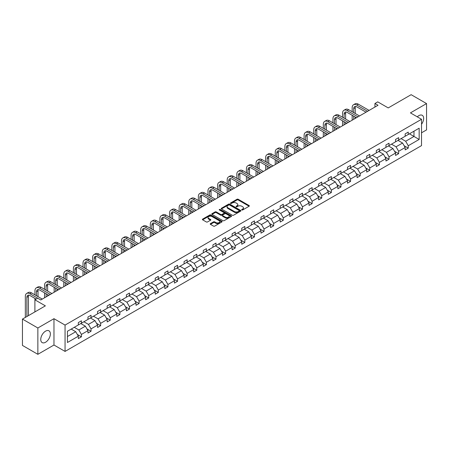 <?xml version="1.0" encoding="UTF-8"?>
<svg xmlns="http://www.w3.org/2000/svg" width="449" height="449" viewBox="0 0 449 449"><rect width="100%" height="100%" fill="white"/><g stroke="black" fill="none" stroke-linecap="round" stroke-linejoin="round"><path stroke-width="0.67" d="M241.831 209.958A0.601 0.348 0 0 0 242.679 209.958L249.105 206.248A0.853 0.494 0 0 0 249.358 205.9A0.853 0.494 0 0 0 249.105 205.552L238.217 199.266A0.853 0.494 0 0 0 237.01 199.266L230.584 202.976A0.601 0.348 0 0 0 231.431 203.464L232.262 202.982A2.739 1.583 0 0 1 236.129 202.982L237.038 203.509A2.739 1.583 0 0 1 237.841 204.626A2.739 1.583 0 0 1 237.038 205.743L236.208 206.226A0.601 0.348 0 0 0 237.055 206.714L237.886 206.231A2.739 1.583 0 0 1 241.758 206.231L242.662 206.753A2.739 1.583 0 0 1 243.465 207.876A2.739 1.583 0 0 1 242.662 208.993L241.831 209.47A0.601 0.348 0 0 0 241.831 209.958L241.831 209.47M45.557 342.256A6.797 3.923 120 0 0 49.996 336.267A6.797 3.923 120 0 0 48.958 330.818A6.797 3.923 120 0 0 45.557 331.154A6.797 3.923 120 0 0 41.117 337.143A6.797 3.923 120 0 0 42.161 342.593A6.797 3.923 120 0 0 45.557 342.256M421.527 124.25A6.797 3.923 120 0 0 422.245 115.303A6.797 3.923 120 0 0 418.85 115.64A6.797 3.923 120 0 0 417.289 116.835M421.527 132.803L426.55 129.907L426.55 103.579L411.144 94.683L388.222 107.917L377.749 101.872L374.943 103.489L374.943 107.047M37.856 354.317L53.97 345.012L53.97 318.689L37.856 327.989L37.856 354.317L22.45 345.421L22.45 319.093L45.371 305.859L34.899 299.814L34.899 311.909M37.856 327.989L22.45 319.093M210.458 223.641A0.853 0.494 0 0 0 210.205 223.989A0.853 0.494 0 0 0 210.458 224.337L213.511 226.1A0.853 0.494 0 0 0 214.723 226.1L221.857 221.98A0.853 0.494 0 0 0 222.109 221.632A0.853 0.494 0 0 0 221.857 221.284L210.968 214.998A0.853 0.494 0 0 0 209.762 214.998L202.622 219.118A0.853 0.494 0 0 0 202.376 219.466A0.853 0.494 0 0 0 202.622 219.814L206.316 221.946A0.853 0.494 0 0 0 207.522 221.946L210.575 220.184A0.853 0.494 0 0 0 210.828 219.836A0.853 0.494 0 0 0 210.575 219.482L208.746 218.427A2.29 1.319 0 0 1 208.078 217.496A2.29 1.319 0 0 1 209.492 216.272A2.29 1.319 0 0 1 211.984 216.558L219.151 220.7A2.29 1.319 0 0 1 219.819 221.632A2.29 1.319 0 0 1 218.41 222.85A2.29 1.319 0 0 1 215.913 222.564L214.723 221.873A0.853 0.494 0 0 0 213.511 221.873L210.458 223.641L210.458 224.337L213.511 222.586L213.511 221.873M34.899 299.814L37.699 298.192L40.78 299.971L378.024 105.268L374.943 103.489M53.97 318.689L65.06 325.087L421.527 119.282L421.527 145.611L65.06 351.415L65.06 325.087M426.55 103.579L410.437 112.879L421.527 119.282M232.324 215.239A0.853 0.494 0 0 0 233.531 215.239L240.67 211.12A0.853 0.494 0 0 0 240.917 210.772A0.853 0.494 0 0 0 240.67 210.424L229.781 204.138A0.853 0.494 0 0 0 228.569 204.138L221.436 208.257A0.853 0.494 0 0 0 221.183 208.605A0.853 0.494 0 0 0 221.436 208.953L232.324 215.239M219.589 210.087A0.601 0.348 0 0 1 220.195 210.171L231.252 216.558L224.124 220.672A0.853 0.494 0 0 1 222.917 220.672L212.029 214.386L215.082 212.635L215.082 211.922L212.029 213.685A0.853 0.494 0 0 0 211.776 214.038A0.853 0.494 0 0 0 212.029 214.386L212.029 213.685M215.082 212.635A0.853 0.494 0 0 1 216.295 212.635L216.295 211.922A0.853 0.494 0 0 0 215.082 211.922M216.295 211.922L220.706 214.47A0.853 0.494 0 0 0 221.918 214.47L223.944 213.303A0.853 0.494 0 0 0 224.197 212.955A0.853 0.494 0 0 0 223.944 212.607L219.348 209.952A0.601 0.348 0 0 1 220.195 209.464L231.263 215.851A0.853 0.494 0 0 1 231.516 216.199A0.853 0.494 0 0 1 231.263 216.553L231.263 215.851M67.434 331.261L78.339 324.964L78.339 322.584L81.421 320.805L81.421 323.185L87.953 319.413L87.953 317.033L91.035 315.254L91.035 317.639L97.562 313.868L97.562 311.483L100.643 309.703L100.643 312.089L107.176 308.317L107.176 305.932L110.258 304.153L110.258 306.538L116.791 302.766L116.791 300.381L119.872 298.602L119.872 300.987L126.405 297.216L126.405 294.83L129.48 293.057L129.48 295.436L136.013 291.665L136.013 289.285L139.095 287.506L139.095 289.886L145.628 286.12L145.628 283.734L148.709 281.955L148.709 284.34L155.242 280.569L155.242 278.184L158.323 276.404L158.323 278.79L164.85 275.018L164.85 272.633L167.932 270.854L167.932 273.239L174.465 269.467L174.465 267.082L177.546 265.303L177.546 267.688L184.079 263.917L184.079 261.537L187.16 259.758L187.16 262.137L193.693 258.366L193.693 255.986L196.769 254.207L196.769 256.587L203.302 252.821L203.302 250.435L206.383 248.656L206.383 251.042L212.916 247.27L212.916 244.885L215.997 243.105L215.997 245.491L222.53 241.719L222.53 239.334L225.611 237.555L225.611 239.94L232.139 236.168L232.139 233.783L235.22 232.004L235.22 234.389L241.753 230.618L241.753 228.238L244.834 226.459L244.834 228.838L251.367 225.067L251.367 222.687L254.448 220.908L254.448 223.288L260.981 219.522L260.981 217.136L264.057 215.357L264.057 217.743L270.59 213.971L270.59 211.586L273.671 209.806L273.671 212.192L280.204 208.42L280.204 206.035L283.285 204.256L283.285 206.641L289.818 202.869L289.818 200.484L292.9 198.705L292.9 201.09L299.427 197.319L299.427 194.939L302.508 193.16L302.508 195.54L309.041 191.768L309.041 189.388L312.122 187.609L312.122 189.994L318.655 186.223L318.655 183.837L321.737 182.058L321.737 184.444L328.27 180.672L328.27 178.287L331.351 176.508L331.351 178.893L337.878 175.121L337.878 172.736L340.959 170.957L340.959 173.342L347.492 169.57L347.492 167.185L350.574 165.406L350.574 167.791L357.107 164.02L357.107 161.64L360.188 159.861L360.188 162.241L366.715 158.469L366.715 156.089L369.796 154.31L369.796 156.695L376.329 152.924L376.329 150.538L379.411 148.759L379.411 151.145L385.944 147.373L385.944 144.988L389.025 143.209L389.025 145.594L395.558 141.822L395.558 139.437L398.639 137.658L398.639 140.043L405.166 136.272L405.166 133.886L408.248 132.113L408.248 134.492L419.158 128.195L419.158 139.437L408.248 145.734L408.248 148.119L405.166 149.899L405.166 147.513L398.639 151.285L398.639 153.67L395.558 155.449L395.558 153.064L389.025 156.836L389.025 159.221L385.944 161L385.944 158.615L379.411 162.386L379.411 164.766L376.329 166.545L376.329 164.166L369.796 167.937L369.796 170.317L366.715 172.096L366.715 169.716L360.188 173.482L360.188 175.868L357.107 177.647L357.107 175.262L350.574 179.033L350.574 181.418L347.492 183.198L347.492 180.812L340.959 184.584L340.959 186.969L337.878 188.748L337.878 186.363L331.351 190.135L331.351 192.52L328.27 194.299L328.27 191.914L321.737 195.685L321.737 198.065L318.655 199.844L318.655 197.465L312.122 201.236L312.122 203.616L309.041 205.395L309.041 203.01L302.508 206.781L302.508 209.167L299.427 210.946L299.427 208.561L292.9 212.332L292.9 214.717L289.818 216.497L289.818 214.111L283.285 217.883L283.285 220.268L280.204 222.047L280.204 219.662L273.671 223.434L273.671 225.819L270.59 227.592L270.59 225.213L264.057 228.984L264.057 231.364L260.981 233.143L260.981 230.764L254.448 234.535L254.448 236.915L251.367 238.694L251.367 236.309L244.834 240.08L244.834 242.466L241.753 244.245L241.753 241.859L235.22 245.631L235.22 248.016L232.139 249.796L232.139 247.41L225.611 251.182L225.611 253.567L222.53 255.346L222.53 252.961L215.997 256.733L215.997 259.118L212.916 260.891L212.916 258.512L206.383 262.283L206.383 264.663L203.302 266.442L203.302 264.063L196.769 267.829L196.769 270.214L193.693 271.993L193.693 269.608L187.16 273.379L187.16 275.765L184.079 277.544L184.079 275.158L177.546 278.93L177.546 281.315L174.465 283.094L174.465 280.709L167.932 284.481L167.932 286.866L164.85 288.645L164.85 286.26L158.323 290.032L158.323 292.411L155.242 294.19L155.242 291.811L148.709 295.582L148.709 297.962L145.628 299.741L145.628 297.361L139.095 301.127L139.095 303.513L136.013 305.292L136.013 302.907L129.48 306.678L129.48 309.064L126.405 310.843L126.405 308.457L119.872 312.229L119.872 314.614L116.791 316.393L116.791 314.008L110.258 317.78L110.258 320.165L107.176 321.944L107.176 319.559L100.643 323.331L100.643 325.71L97.562 327.489L97.562 325.11L91.035 328.881L91.035 331.261L87.953 333.04L87.953 330.66L81.421 334.426L81.421 336.812L78.339 338.591L78.339 336.206L67.434 342.503L67.434 331.261M80.803 323.544L85.366 326.176L78.833 329.948L74.27 327.315M78.833 329.948L81.421 334.426M85.366 326.176L87.953 330.66M78.339 324.397L78.833 324.683L81.421 323.185M90.417 317.993L94.975 320.625L88.442 324.397L83.884 321.765M88.442 324.397L91.035 328.881M94.975 320.625L97.562 325.11M87.953 318.846L88.442 319.132L91.035 317.639M100.026 312.442L104.589 315.075L98.056 318.846L93.499 316.214M98.056 318.846L100.643 323.331M104.589 315.075L107.176 319.559M97.562 313.295L98.056 313.582L100.643 312.089M109.64 306.892L114.203 309.524L107.67 313.295L103.107 310.663M107.67 313.295L110.258 317.78M114.203 309.524L116.791 314.008M107.176 307.745L107.67 308.031L110.258 306.538M119.254 301.341L123.812 303.979L117.284 307.745L112.721 305.112M117.284 307.745L119.872 312.229M123.812 303.979L126.405 308.457M116.791 302.199L117.284 302.48L119.872 300.987M128.869 295.796L133.426 298.428L126.893 302.199L122.336 299.567M126.893 302.199L129.48 306.678M133.426 298.428L136.013 302.907M126.405 296.649L126.893 296.929L129.48 295.436M138.477 290.245L143.04 292.877L136.507 296.649L131.95 294.016M136.507 296.649L139.095 301.127M143.04 292.877L145.628 297.361M136.013 291.098L136.507 291.384L139.095 289.886M148.091 284.694L152.654 287.326L146.121 291.098L141.558 288.466M146.121 291.098L148.709 295.582M152.654 287.326L155.242 291.811M145.628 285.547L146.121 285.833L148.709 284.34M157.706 279.143L162.263 281.776L155.73 285.547L151.173 282.915M155.73 285.547L158.323 290.032M162.263 281.776L164.85 286.26M155.242 279.996L155.73 280.283L158.323 278.79M167.32 273.593L171.877 276.225L165.344 279.996L160.787 277.364M165.344 279.996L167.932 284.481M171.877 276.225L174.465 280.709M164.85 274.446L165.344 274.732L167.932 273.239M176.928 268.042L181.491 270.68L174.958 274.446L170.396 271.813M174.958 274.446L177.546 278.93M181.491 270.68L184.079 275.158M174.465 268.9L174.958 269.181L177.546 267.688M186.543 262.497L191.1 265.129L184.573 268.9L180.01 266.268M184.573 268.9L187.16 273.379M191.1 265.129L193.693 269.608M184.079 263.35L184.573 263.636L187.16 262.137M196.157 256.946L200.714 259.578L194.181 263.35L189.624 260.717M194.181 263.35L196.769 267.829M200.714 259.578L203.302 264.063M193.693 257.799L194.181 258.085L196.769 256.587M205.765 251.395L210.328 254.027L203.795 257.799L199.238 255.167M203.795 257.799L206.383 262.283M210.328 254.027L212.916 258.512M203.302 252.248L203.795 252.534L206.383 251.042M215.38 245.844L219.943 248.477L213.41 252.248L208.847 249.616M213.41 252.248L215.997 256.733M219.943 248.477L222.53 252.961M212.916 246.697L213.41 246.984L215.997 245.491M224.994 240.294L229.551 242.926L223.024 246.697L218.461 244.065M223.024 246.697L225.611 251.182M229.551 242.926L232.139 247.41M222.53 241.147L223.024 241.433L225.611 239.94M234.608 234.748L239.165 237.381L232.633 241.147L228.075 238.514M232.633 241.147L235.22 245.631M239.165 237.381L241.753 241.859M232.139 235.602L232.633 235.882L235.22 234.389M244.217 229.198L248.78 231.83L242.247 235.602L237.684 232.969M242.247 235.602L244.834 240.08M248.78 231.83L251.367 236.309M241.753 230.051L242.247 230.337L244.834 228.838M253.831 223.647L258.388 226.279L251.861 230.051L247.298 227.418M251.861 230.051L254.448 234.535M258.388 226.279L260.981 230.764M251.367 224.5L251.861 224.786L254.448 223.288M263.445 218.096L268.002 220.728L261.47 224.5L256.912 221.868M261.47 224.5L264.057 228.984M268.002 220.728L270.59 225.213M260.981 218.949L261.47 219.235L264.057 217.743M273.054 212.545L277.617 215.178L271.084 218.949L266.526 216.317M271.084 218.949L273.671 223.434M277.617 215.178L280.204 219.662M270.59 213.398L271.084 213.685L273.671 212.192M282.668 206.995L287.231 209.627L280.698 213.398L276.135 210.766M280.698 213.398L283.285 217.883M287.231 209.627L289.818 214.111M280.204 207.853L280.698 208.134L283.285 206.641M292.282 201.449L296.84 204.082L290.312 207.853L285.749 205.215M290.312 207.853L292.9 212.332M296.84 204.082L299.427 208.561M289.818 202.303L290.312 202.583L292.9 201.09M301.896 195.899L306.454 198.531L299.921 202.303L295.363 199.67M299.921 202.303L302.508 206.781M306.454 198.531L309.041 203.01M299.427 196.752L299.921 197.038L302.508 195.54M311.505 190.348L316.068 192.98L309.535 196.752L304.972 194.12M309.535 196.752L312.122 201.236M316.068 192.98L318.655 197.465M309.041 191.201L309.535 191.487L312.122 189.994M321.119 184.797L325.677 187.429L319.149 191.201L314.586 188.569M319.149 191.201L321.737 195.685M325.677 187.429L328.27 191.914M318.655 185.65L319.149 185.937L321.737 184.444M330.733 179.246L335.291 181.879L328.758 185.65L324.2 183.018M328.758 185.65L331.351 190.135M335.291 181.879L337.878 186.363M328.27 180.1L328.758 180.386L331.351 178.893M340.342 173.696L344.905 176.328L338.372 180.1L333.815 177.467M338.372 180.1L340.959 184.584M344.905 176.328L347.492 180.812M337.878 174.554L338.372 174.835L340.959 173.342M349.956 168.151L354.519 170.783L347.986 174.554L343.423 171.916M347.986 174.554L350.574 179.033M354.519 170.783L357.107 175.262M347.492 169.004L347.986 169.284L350.574 167.791M359.57 162.6L364.128 165.232L357.6 169.004L353.037 166.371M357.6 169.004L360.188 173.482M364.128 165.232L366.715 169.716M357.107 163.453L357.6 163.739L360.188 162.241M369.185 157.049L373.742 159.681L367.209 163.453L362.652 160.821M367.209 163.453L369.796 167.937M373.742 159.681L376.329 164.166M366.715 157.902L367.209 158.188L369.796 156.695M378.793 151.498L383.356 154.13L376.823 157.902L372.266 155.27M376.823 157.902L379.411 162.386M383.356 154.13L385.944 158.615M376.329 152.351L376.823 152.638L379.411 151.145M388.407 145.947L392.965 148.58L386.437 152.351L381.875 149.719M386.437 152.351L389.025 156.836M392.965 148.58L395.558 153.064M385.944 146.801L386.437 147.087L389.025 145.594M398.022 140.397L402.579 143.035L396.046 146.801L391.489 144.168M396.046 146.801L398.639 151.285M402.579 143.035L405.166 147.513M395.558 141.255L396.046 141.536L398.639 140.043M409.421 133.819L413.978 136.451L405.66 141.255L401.103 138.623M405.66 141.255L408.248 145.734M419.158 139.437L413.978 136.451L413.978 131.187L419.158 128.195M53.97 345.012L65.06 351.415M405.166 135.705L405.66 135.985L408.248 134.492M67.434 336.526L75.752 331.727L71.189 329.095M75.752 331.727L78.339 336.206M404.151 145.751L408.248 148.119M394.536 151.302L398.639 153.67M384.928 156.853L389.025 159.221M375.313 162.403L379.411 164.766M365.699 167.954L369.796 170.317M356.091 173.505L360.188 175.868M346.476 179.05L350.574 181.418M336.862 184.601L340.959 186.969M327.248 190.152L331.351 192.52M317.639 195.702L321.737 198.065M308.025 201.253L312.122 203.616M298.411 206.804L302.508 209.167M288.802 212.349L292.9 214.717M279.188 217.9L283.285 220.268M269.574 223.45L273.671 225.819M259.96 229.001L264.057 231.364M250.351 234.552L254.448 236.915M240.737 240.103L244.834 242.466M231.123 245.648L235.22 248.016M221.514 251.199L225.611 253.567M211.9 256.749L215.997 259.118M202.286 262.3L206.383 264.663M192.672 267.851L196.769 270.214M183.063 273.396L187.16 275.765M173.449 278.947L177.546 281.315M163.834 284.498L167.932 286.866M154.226 290.048L158.323 292.411M144.612 295.599L148.709 297.962M134.997 301.15L139.095 303.513M125.383 306.695L129.48 309.064M115.775 312.246L119.872 314.614M106.16 317.797L110.258 320.165M96.546 323.347L100.643 325.71M86.932 328.898L91.035 331.261M77.323 334.449L81.421 336.812M242.073 210.042L242.662 209.7A2.739 1.583 0 0 0 243.465 208.583L243.465 207.876M237.841 204.626L237.841 205.339A2.739 1.583 0 0 1 237.038 206.456L236.449 206.798M249.094 206.254L238.217 199.979A0.853 0.494 0 0 0 237.01 199.979L230.82 203.549M240.67 210.424L240.67 211.12L229.781 204.851A0.853 0.494 0 0 0 228.569 204.851L221.447 208.965L221.436 208.257M239.154 211.019A0.601 0.348 0 0 0 239.154 210.525L229.602 205.008A0.601 0.348 0 0 0 228.754 205.008L227.873 205.519A2.739 1.583 0 0 0 227.076 206.635A2.739 1.583 0 0 0 227.873 207.752L234.406 211.524A2.739 1.583 0 0 0 238.279 211.524L239.154 211.019L239.154 211.726A0.601 0.348 0 0 0 239.334 211.485L239.334 210.772M227.076 206.635L227.076 207.343A2.739 1.583 0 0 0 227.873 208.465L227.873 207.752M239.154 211.726L238.279 212.237A2.739 1.583 0 0 1 234.406 212.237L227.873 208.465M216.295 212.635L220.706 215.183A0.853 0.494 0 0 0 221.918 215.183L223.944 214.016A0.853 0.494 0 0 0 224.197 213.668L224.197 212.955M225.291 217.12A2.29 1.319 0 0 0 227.783 217.406A2.29 1.319 0 0 0 229.198 216.182A2.29 1.319 0 0 0 228.524 215.251L225.999 213.791A0.853 0.494 0 0 0 224.792 213.791L222.766 214.964A0.853 0.494 0 0 0 222.513 215.312A0.853 0.494 0 0 0 222.766 215.66L225.291 217.12L225.291 217.832A2.29 1.319 0 0 0 227.783 218.119A2.29 1.319 0 0 0 229.198 216.895L229.198 216.182M222.513 215.312L222.513 216.025A0.853 0.494 0 0 0 222.766 216.373L222.766 215.66M225.291 217.832L222.766 216.373M219.819 221.632L219.819 222.345A2.29 1.319 0 0 1 218.41 223.563A2.29 1.319 0 0 1 215.913 223.276L214.723 222.586A0.853 0.494 0 0 0 213.511 222.586M208.078 217.496L208.078 218.203A2.29 1.319 0 0 0 208.746 219.14L208.746 218.427M210.564 220.19L208.746 219.14M221.845 221.986L210.968 215.711A0.853 0.494 0 0 0 209.762 215.711L202.634 219.825M352.162 111.717L352.162 107.732A6.533 3.772 60 0 1 353.515 104.74L355.058 103.854A6.533 3.772 60 0 1 358.324 104.174L369.123 110.409M353.515 104.74A6.533 3.772 60 0 1 356.787 105.066L367.579 111.296M366.042 112.188L356.787 106.845A4.355 2.514 -120 0 0 354.603 106.626A4.355 2.514 -120 0 0 353.705 108.624L353.705 112.609M355.518 106.43A4.355 2.514 -120 0 0 355.243 107.732L355.243 113.496M353.705 116.168L353.705 119.311M355.243 117.054L355.243 118.418M352.162 120.197L352.162 115.275M342.548 117.268L342.548 113.283A6.533 3.772 60 0 1 343.906 110.291L345.444 109.404A6.533 3.772 60 0 1 348.71 109.724L359.509 115.96M343.906 110.291A6.533 3.772 60 0 1 347.172 110.617L357.965 116.847M356.427 117.739L347.172 112.396A4.355 2.514 -120 0 0 344.995 112.177A4.355 2.514 -120 0 0 344.091 114.175L344.091 118.16M345.904 111.975A4.355 2.514 -120 0 0 345.629 113.283L345.629 119.047M344.091 121.713L344.091 124.861M345.629 122.605L345.629 123.969M342.548 125.748L342.548 120.826M332.939 122.818L332.939 118.833A6.533 3.772 60 0 1 334.292 115.842L335.83 114.95A6.533 3.772 60 0 1 339.102 115.275L349.894 121.511M334.292 115.842A6.533 3.772 60 0 1 337.558 116.168L348.357 122.397M346.813 123.29L337.558 117.941A4.355 2.514 -120 0 0 335.381 117.728A4.355 2.514 -120 0 0 334.477 119.72L334.477 123.705M336.29 117.526A4.355 2.514 -120 0 0 336.02 118.833L336.02 124.598M334.477 127.263L334.477 130.412M336.02 128.156L336.02 129.52M332.939 131.299L332.939 126.377M323.325 128.369L323.325 124.384A6.533 3.772 60 0 1 324.678 121.393L326.221 120.5A6.533 3.772 60 0 1 329.487 120.826L340.28 127.056M324.678 121.393A6.533 3.772 60 0 1 327.944 121.713L338.742 127.948M337.199 128.835L327.944 123.492A4.355 2.514 -120 0 0 325.766 123.279A4.355 2.514 -120 0 0 324.868 125.271L324.868 129.256M326.681 123.077A4.355 2.514 -120 0 0 326.406 124.384L326.406 130.148M324.868 132.814L324.868 135.957M326.406 133.701L326.406 135.07M323.325 136.85L323.325 131.927M313.711 133.92L313.711 129.935A6.533 3.772 60 0 1 315.069 126.944L316.607 126.051A6.533 3.772 60 0 1 319.873 126.377L330.672 132.607M315.069 126.944A6.533 3.772 60 0 1 318.335 127.263L329.128 133.499M327.59 134.386L318.335 129.043A4.355 2.514 -120 0 0 316.158 128.829A4.355 2.514 -120 0 0 315.254 130.822L315.254 134.807M317.067 128.627A4.355 2.514 -120 0 0 316.792 129.935L316.792 135.693M315.254 138.365L315.254 141.508M316.792 139.252L316.792 140.621M313.711 142.4L313.711 137.473M304.102 139.465L304.102 135.48A6.533 3.772 60 0 1 305.455 132.489L306.993 131.602A6.533 3.772 60 0 1 310.265 131.927L321.057 138.157M305.455 132.489A6.533 3.772 60 0 1 308.721 132.814L319.52 139.05M317.976 139.936L308.721 134.593A4.355 2.514 -120 0 0 306.544 134.38A4.355 2.514 -120 0 0 305.64 136.373L305.64 140.357M307.453 134.178A4.355 2.514 -120 0 0 307.183 135.48L307.183 141.244M305.64 143.916L305.64 147.059M307.183 144.803L307.183 146.172M304.102 147.946L304.102 143.023M294.488 145.016L294.488 141.031A6.533 3.772 60 0 1 295.84 138.039L297.384 137.153A6.533 3.772 60 0 1 300.65 137.473L311.443 143.708M295.84 138.039A6.533 3.772 60 0 1 299.107 138.365L309.905 144.595M308.362 145.487L299.107 140.144A4.355 2.514 -120 0 0 296.929 139.925A4.355 2.514 -120 0 0 296.026 141.923L296.026 145.908M297.839 139.729A4.355 2.514 -120 0 0 297.569 141.031L297.569 146.795M296.026 149.466L296.026 152.609M297.569 150.353L297.569 151.717M294.488 153.496L294.488 148.574M284.874 150.567L284.874 146.582A6.533 3.772 60 0 1 286.226 143.59L287.77 142.703A6.533 3.772 60 0 1 291.036 143.023L301.835 149.259M286.226 143.59A6.533 3.772 60 0 1 289.498 143.916L300.291 150.146M298.753 151.038L289.498 145.695A4.355 2.514 -120 0 0 287.315 145.476A4.355 2.514 -120 0 0 286.417 147.474L286.417 151.453M288.23 145.274A4.355 2.514 -120 0 0 287.955 146.582L287.955 152.346M286.417 155.012L286.417 158.16M287.955 155.904L287.955 157.268M284.874 159.047L284.874 154.125M275.259 156.117L275.259 152.132A6.533 3.772 60 0 1 276.618 149.141L278.156 148.249A6.533 3.772 60 0 1 281.422 148.574L292.22 154.81M276.618 149.141A6.533 3.772 60 0 1 279.884 149.466L290.677 155.696M289.139 156.589L279.884 151.24A4.355 2.514 -120 0 0 277.707 151.027A4.355 2.514 -120 0 0 276.803 153.019L276.803 157.004M278.616 150.825A4.355 2.514 -120 0 0 278.341 152.132L278.341 157.896M276.803 160.562L276.803 163.705M278.341 161.455L278.341 162.819M275.259 164.598L275.259 159.676M265.651 161.668L265.651 157.683A6.533 3.772 60 0 1 267.003 154.692L268.541 153.799A6.533 3.772 60 0 1 271.813 154.125L282.606 160.355M267.003 154.692A6.533 3.772 60 0 1 270.27 155.012L281.068 161.247M279.525 162.134L270.27 156.791A4.355 2.514 -120 0 0 268.092 156.578A4.355 2.514 -120 0 0 267.189 158.57L267.189 162.555M269.002 156.375A4.355 2.514 -120 0 0 268.732 157.683L268.732 163.447M267.189 166.113L267.189 169.256M268.732 167L268.732 168.369M265.651 170.149L265.651 165.226M256.037 167.213L256.037 163.234A6.533 3.772 60 0 1 257.389 160.237L258.933 159.35A6.533 3.772 60 0 1 262.199 159.676L272.992 165.906M257.389 160.237A6.533 3.772 60 0 1 260.656 160.562L271.454 166.798M269.911 167.685L260.656 162.342A4.355 2.514 -120 0 0 258.478 162.128A4.355 2.514 -120 0 0 257.58 164.121L257.58 168.106M259.393 161.926A4.355 2.514 -120 0 0 259.118 163.234L259.118 168.992M257.58 171.664L257.58 174.807M259.118 172.551L259.118 173.92M256.037 175.699L256.037 170.772M246.422 172.764L246.422 168.779A6.533 3.772 60 0 1 247.775 165.788L249.318 164.901A6.533 3.772 60 0 1 252.585 165.226L263.383 171.456M247.775 165.788A6.533 3.772 60 0 1 251.047 166.113L261.84 172.349M260.302 173.235L251.047 167.892A4.355 2.514 -120 0 0 248.869 167.673A4.355 2.514 -120 0 0 247.966 169.671L247.966 173.656M249.779 167.477A4.355 2.514 -120 0 0 249.504 168.779L249.504 174.543M247.966 177.215L247.966 180.358M249.504 178.101L249.504 179.471M246.422 181.244L246.422 176.322M236.814 178.315L236.814 174.33A6.533 3.772 60 0 1 238.166 171.338L239.704 170.452A6.533 3.772 60 0 1 242.971 170.772L253.769 177.007M238.166 171.338A6.533 3.772 60 0 1 241.433 171.664L252.231 177.894M250.688 178.786L241.433 173.443A4.355 2.514 -120 0 0 239.255 173.224A4.355 2.514 -120 0 0 238.352 175.222L238.352 179.207M240.164 173.028A4.355 2.514 -120 0 0 239.895 174.33L239.895 180.094M238.352 182.76L238.352 185.908M239.895 183.652L239.895 185.016M236.814 186.795L236.814 181.873M227.2 183.866L227.2 179.881A6.533 3.772 60 0 1 228.552 176.889L230.096 176.002A6.533 3.772 60 0 1 233.362 176.322L244.155 182.558M228.552 176.889A6.533 3.772 60 0 1 231.819 177.215L242.617 183.445M241.074 184.337L231.819 178.994A4.355 2.514 -120 0 0 229.641 178.775A4.355 2.514 -120 0 0 228.737 180.773L228.737 184.752M230.55 178.573A4.355 2.514 -120 0 0 230.281 179.881L230.281 185.645M228.737 188.311L228.737 191.459M230.281 189.203L230.281 190.567M227.2 192.346L227.2 187.424M217.585 189.416L217.585 185.431A6.533 3.772 60 0 1 218.938 182.44L220.481 181.548A6.533 3.772 60 0 1 223.748 181.873L234.546 188.109M218.938 182.44A6.533 3.772 60 0 1 222.21 182.76L233.003 188.995M231.465 189.882L222.21 184.539A4.355 2.514 -120 0 0 220.027 184.326A4.355 2.514 -120 0 0 219.129 186.318L219.129 190.303M220.942 184.124A4.355 2.514 -120 0 0 220.667 185.431L220.667 191.195M219.129 193.861L219.129 197.004M220.667 194.754L220.667 196.118M217.585 197.897L217.585 192.975M207.971 194.967L207.971 190.982A6.533 3.772 60 0 1 209.329 187.991L210.867 187.098A6.533 3.772 60 0 1 214.134 187.424L224.932 193.654M209.329 187.991A6.533 3.772 60 0 1 212.596 188.311L223.389 194.546M221.851 195.433L212.596 190.09A4.355 2.514 -120 0 0 210.418 189.876A4.355 2.514 -120 0 0 209.515 191.869L209.515 195.854M211.327 189.674A4.355 2.514 -120 0 0 211.052 190.982L211.052 196.746M209.515 199.412L209.515 202.555M211.052 200.299L211.052 201.668M207.971 203.448L207.971 198.525M198.363 200.512L198.363 196.533A6.533 3.772 60 0 1 199.715 193.536L201.253 192.649A6.533 3.772 60 0 1 204.525 192.975L215.318 199.204M199.715 193.536A6.533 3.772 60 0 1 202.982 193.861L213.78 200.097M212.237 200.984L202.982 195.641A4.355 2.514 -120 0 0 200.804 195.427A4.355 2.514 -120 0 0 199.9 197.42L199.9 201.405M201.713 195.225A4.355 2.514 -120 0 0 201.444 196.533L201.444 202.291M199.9 204.963L199.9 208.106M201.444 205.85L201.444 207.219M198.363 208.998L198.363 204.071M188.748 206.063L188.748 202.078A6.533 3.772 60 0 1 190.101 199.087L191.644 198.2A6.533 3.772 60 0 1 194.911 198.525L205.704 204.755M190.101 199.087A6.533 3.772 60 0 1 193.367 199.412L204.166 205.642M202.622 206.534L193.367 201.191A4.355 2.514 -120 0 0 191.19 200.972A4.355 2.514 -120 0 0 190.286 202.97L190.286 206.955M192.105 200.776A4.355 2.514 -120 0 0 191.83 202.078L191.83 207.842M190.286 210.514L190.286 213.657M191.83 211.4L191.83 212.764M188.748 214.543L188.748 209.621M179.134 211.614L179.134 207.629A6.533 3.772 60 0 1 180.487 204.637L182.03 203.751A6.533 3.772 60 0 1 185.297 204.071L196.095 210.306M180.487 204.637A6.533 3.772 60 0 1 183.759 204.963L194.552 211.193M193.014 212.085L183.759 206.742A4.355 2.514 -120 0 0 181.581 206.523A4.355 2.514 -120 0 0 180.678 208.521L180.678 212.506M182.49 206.321A4.355 2.514 -120 0 0 182.215 207.629L182.215 213.393M180.678 216.059L180.678 219.207M182.215 216.951L182.215 218.315M179.134 220.094L179.134 215.172M169.526 217.164L169.526 213.18A6.533 3.772 60 0 1 170.878 210.188L172.416 209.296A6.533 3.772 60 0 1 175.682 209.621L186.481 215.857M170.878 210.188A6.533 3.772 60 0 1 174.145 210.514L184.937 216.744M183.4 217.636L174.145 212.293A4.355 2.514 -120 0 0 171.967 212.074A4.355 2.514 -120 0 0 171.063 214.072L171.063 218.051M172.876 211.872A4.355 2.514 -120 0 0 172.607 213.18L172.607 218.944M171.063 221.61L171.063 224.758M172.607 222.502L172.607 223.866M169.526 225.645L169.526 220.723M159.911 222.715L159.911 218.73A6.533 3.772 60 0 1 161.264 215.739L162.807 214.847A6.533 3.772 60 0 1 166.074 215.172L176.867 221.408M161.264 215.739A6.533 3.772 60 0 1 164.53 216.059L175.329 222.294M173.785 223.181L164.53 217.838A4.355 2.514 -120 0 0 162.353 217.625A4.355 2.514 -120 0 0 161.449 219.617L161.449 223.602M163.262 217.423A4.355 2.514 -120 0 0 162.993 218.73L162.993 224.494M161.449 227.16L161.449 230.303M162.993 228.053L162.993 229.417M159.911 231.196L159.911 226.274M150.297 228.266L150.297 224.281A6.533 3.772 60 0 1 151.65 221.29L153.193 220.397A6.533 3.772 60 0 1 156.46 220.723L167.258 226.953M151.65 221.29A6.533 3.772 60 0 1 154.922 221.61L165.715 227.845M164.177 228.732L154.922 223.389A4.355 2.514 -120 0 0 152.739 223.175A4.355 2.514 -120 0 0 151.841 225.168L151.841 229.153M153.653 222.973A4.355 2.514 -120 0 0 153.378 224.281L153.378 230.045M151.841 232.711L151.841 235.854M153.378 233.598L153.378 234.967M150.297 236.746L150.297 231.819M140.683 233.811L140.683 229.832A6.533 3.772 60 0 1 142.041 226.835L143.579 225.948A6.533 3.772 60 0 1 146.845 226.274L157.644 232.503M142.041 226.835A6.533 3.772 60 0 1 145.308 227.16L156.1 233.396M154.563 234.283L145.308 228.939A4.355 2.514 -120 0 0 143.13 228.726A4.355 2.514 -120 0 0 142.226 230.719L142.226 234.704M144.039 228.524A4.355 2.514 -120 0 0 143.764 229.832L143.764 235.59M142.226 238.262L142.226 241.405M143.764 239.149L143.764 240.518M140.683 242.297L140.683 237.369M131.074 239.362L131.074 235.377A6.533 3.772 60 0 1 132.427 232.386L133.965 231.499A6.533 3.772 60 0 1 137.237 231.819L148.03 238.054M132.427 232.386A6.533 3.772 60 0 1 135.693 232.711L146.492 238.941M144.948 239.833L135.693 234.49A4.355 2.514 -120 0 0 133.516 234.271A4.355 2.514 -120 0 0 132.612 236.269L132.612 240.254M134.425 234.075A4.355 2.514 -120 0 0 134.156 235.377L134.156 241.141M132.612 243.813L132.612 246.956M134.156 244.699L134.156 246.063M131.074 247.842L131.074 242.92M121.46 244.913L121.46 240.928A6.533 3.772 60 0 1 122.813 237.936L124.356 237.05A6.533 3.772 60 0 1 127.623 237.369L138.415 243.605M122.813 237.936A6.533 3.772 60 0 1 126.079 238.262L136.878 244.492M135.334 245.384L126.079 240.041A4.355 2.514 -120 0 0 123.902 239.822A4.355 2.514 -120 0 0 122.998 241.82L122.998 245.805M124.816 239.62A4.355 2.514 -120 0 0 124.541 240.928L124.541 246.692M122.998 249.358L122.998 252.506M124.541 250.25L124.541 251.614M121.46 253.393L121.46 248.471M111.846 250.463L111.846 246.479A6.533 3.772 60 0 1 113.199 243.487L114.742 242.595A6.533 3.772 60 0 1 118.008 242.92L128.807 249.156M113.199 243.487A6.533 3.772 60 0 1 116.471 243.813L127.263 250.042M125.726 250.935L116.471 245.592A4.355 2.514 -120 0 0 114.293 245.373A4.355 2.514 -120 0 0 113.389 247.365L113.389 251.35M115.202 245.171A4.355 2.514 -120 0 0 114.927 246.479L114.927 252.243M113.389 254.909L113.389 258.057M114.927 255.801L114.927 257.165M111.846 258.944L111.846 254.022M102.237 256.014L102.237 252.029A6.533 3.772 60 0 1 103.59 249.038L105.128 248.145A6.533 3.772 60 0 1 108.394 248.471L119.193 254.701M103.59 249.038A6.533 3.772 60 0 1 106.856 249.358L117.649 255.593M116.111 256.48L106.856 251.137A4.355 2.514 -120 0 0 104.679 250.924A4.355 2.514 -120 0 0 103.775 252.916L103.775 256.901M105.588 250.722A4.355 2.514 -120 0 0 105.319 252.029L105.319 257.793M103.775 260.459L103.775 263.602M105.319 261.352L105.319 262.716M102.237 264.495L102.237 259.573M92.623 261.565L92.623 257.58A6.533 3.772 60 0 1 93.976 254.589L95.514 253.696A6.533 3.772 60 0 1 98.786 254.022L109.578 260.252M93.976 254.589A6.533 3.772 60 0 1 97.242 254.909L108.041 261.144M106.497 262.031L97.242 256.688A4.355 2.514 -120 0 0 95.065 256.474A4.355 2.514 -120 0 0 94.161 258.467L94.161 262.452M95.974 256.272A4.355 2.514 -120 0 0 95.704 257.58L95.704 263.344M94.161 266.01L94.161 269.153M95.704 266.897L95.704 268.266M92.623 270.045L92.623 265.118M83.009 267.11L83.009 263.125A6.533 3.772 60 0 1 84.361 260.134L85.905 259.247A6.533 3.772 60 0 1 89.171 259.573L99.97 265.802M84.361 260.134A6.533 3.772 60 0 1 87.634 260.459L98.426 266.695M96.889 267.582L87.634 262.238A4.355 2.514 -120 0 0 85.45 262.025A4.355 2.514 -120 0 0 84.552 264.018L84.552 268.002M86.365 261.823A4.355 2.514 -120 0 0 86.09 263.125L86.09 268.889M84.552 271.561L84.552 274.704M86.09 272.448L86.09 273.817M83.009 275.596L83.009 270.668M73.395 272.661L73.395 268.676A6.533 3.772 60 0 1 74.753 265.685L76.291 264.798A6.533 3.772 60 0 1 79.557 265.118L90.356 271.353M74.753 265.685A6.533 3.772 60 0 1 78.019 266.01L88.812 272.24M87.274 273.132L78.019 267.789A4.355 2.514 -120 0 0 75.842 267.57A4.355 2.514 -120 0 0 74.938 269.568L74.938 273.553M76.751 267.374A4.355 2.514 -120 0 0 76.476 268.676L76.476 274.44M74.938 277.112L74.938 280.255M76.476 277.998L76.476 279.362M73.395 281.141L73.395 276.219M63.786 278.212L63.786 274.227A6.533 3.772 60 0 1 65.139 271.235L66.677 270.349A6.533 3.772 60 0 1 69.949 270.668L80.741 276.904M65.139 271.235A6.533 3.772 60 0 1 68.405 271.561L79.204 277.791M77.66 278.683L68.405 273.34A4.355 2.514 -120 0 0 66.228 273.121A4.355 2.514 -120 0 0 65.324 275.119L65.324 279.104M67.137 272.919A4.355 2.514 -120 0 0 66.867 274.227L66.867 279.991M65.324 282.657L65.324 285.805M66.867 283.549L66.867 284.913M63.786 286.692L63.786 281.77M54.172 283.762L54.172 279.778A6.533 3.772 60 0 1 55.524 276.786L57.068 275.894A6.533 3.772 60 0 1 60.334 276.219L71.127 282.455M55.524 276.786A6.533 3.772 60 0 1 58.791 277.112L69.589 283.341M68.046 284.234L58.791 278.891A4.355 2.514 -120 0 0 56.613 278.672A4.355 2.514 -120 0 0 55.71 280.664L55.71 284.649M57.528 278.47A4.355 2.514 -120 0 0 57.253 279.778L57.253 285.542M55.71 288.207L55.71 291.356M57.253 289.1L57.253 290.464M54.172 292.243L54.172 287.321M44.558 289.313L44.558 285.328A6.533 3.772 60 0 1 45.91 282.337L47.454 281.444A6.533 3.772 60 0 1 50.72 281.77L61.519 288M45.91 282.337A6.533 3.772 60 0 1 49.182 282.657L59.975 288.892M58.437 289.779L49.182 284.436A4.355 2.514 -120 0 0 47.005 284.223A4.355 2.514 -120 0 0 46.101 286.215L46.101 290.2M47.914 284.021A4.355 2.514 -120 0 0 47.639 285.328L47.639 291.092M46.101 293.758L46.101 296.901M47.639 294.651L47.639 296.014M44.558 297.794L44.558 292.871M34.949 294.864L34.949 290.879A6.533 3.772 60 0 1 36.302 287.888L37.839 286.995A6.533 3.772 60 0 1 41.106 287.321L51.904 293.551M36.302 287.888A6.533 3.772 60 0 1 39.568 288.207L50.361 294.443M48.823 295.33L39.568 289.987A4.355 2.514 -120 0 0 37.39 289.773A4.355 2.514 -120 0 0 36.487 291.766L36.487 295.751M38.3 289.571A4.355 2.514 -120 0 0 38.025 290.879L38.025 296.637M34.949 299.786L34.949 298.417M25.335 317.432L25.335 296.424A6.533 3.772 60 0 1 26.687 293.433L28.225 292.546A6.533 3.772 60 0 1 31.497 292.871L42.29 299.101M26.687 293.433A6.533 3.772 60 0 1 29.954 293.758L37.671 298.215M36.128 299.101L29.954 295.537A4.355 2.514 -120 0 0 27.776 295.324A4.355 2.514 -120 0 0 26.873 297.317L26.873 316.539M28.685 295.122A4.355 2.514 -120 0 0 28.416 296.424L28.416 315.653M242.662 209.7L242.662 208.993M236.208 206.714L236.208 206.226M237.038 206.456L237.038 205.743M230.584 203.464L230.584 202.976M237.01 199.979L237.01 199.266M238.217 199.979L238.217 199.266M249.105 206.248L249.105 205.552M228.569 204.851L228.569 204.138M229.781 204.851L229.781 204.138M234.406 212.237L234.406 211.524M238.279 212.237L238.279 211.524M220.706 215.183L220.706 214.47M221.918 215.183L221.918 214.47M223.944 214.016L223.944 213.303M220.195 210.171L220.195 209.464M214.723 222.586L214.723 221.873M215.913 223.276L215.913 222.564M210.575 220.184L210.575 219.482M202.622 219.814L202.622 219.118M209.762 215.711L209.762 214.998M210.968 215.711L210.968 214.998M221.857 221.98L221.857 221.284M358.324 104.174L356.787 105.066M355.243 107.732L353.705 108.624M348.71 109.724L347.172 110.617M345.629 113.283L344.091 114.175M339.102 115.275L337.558 116.168M336.02 118.833L334.477 119.72M329.487 120.826L327.944 121.713M326.406 124.384L324.868 125.271M319.873 126.377L318.335 127.263M316.792 129.935L315.254 130.822M310.265 131.927L308.721 132.814M307.183 135.48L305.64 136.373M300.65 137.473L299.107 138.365M297.569 141.031L296.026 141.923M291.036 143.023L289.498 143.916M287.955 146.582L286.417 147.474M281.422 148.574L279.884 149.466M278.341 152.132L276.803 153.019M271.813 154.125L270.27 155.012M268.732 157.683L267.189 158.57M262.199 159.676L260.656 160.562M259.118 163.234L257.58 164.121M252.585 165.226L251.047 166.113M249.504 168.779L247.966 169.671M242.971 170.772L241.433 171.664M239.895 174.33L238.352 175.222M233.362 176.322L231.819 177.215M230.281 179.881L228.737 180.773M223.748 181.873L222.21 182.76M220.667 185.431L219.129 186.318M214.134 187.424L212.596 188.311M211.052 190.982L209.515 191.869M204.525 192.975L202.982 193.861M201.444 196.533L199.9 197.42M194.911 198.525L193.367 199.412M191.83 202.078L190.286 202.97M185.297 204.071L183.759 204.963M182.215 207.629L180.678 208.521M175.682 209.621L174.145 210.514M172.607 213.18L171.063 214.072M166.074 215.172L164.53 216.059M162.993 218.73L161.449 219.617M156.46 220.723L154.922 221.61M153.378 224.281L151.841 225.168M146.845 226.274L145.308 227.16M143.764 229.832L142.226 230.719M137.237 231.819L135.693 232.711M134.156 235.377L132.612 236.269M127.623 237.369L126.079 238.262M124.541 240.928L122.998 241.82M118.008 242.92L116.471 243.813M114.927 246.479L113.389 247.365M108.394 248.471L106.856 249.358M105.319 252.029L103.775 252.916M98.786 254.022L97.242 254.909M95.704 257.58L94.161 258.467M89.171 259.573L87.634 260.459M86.09 263.125L84.552 264.018M79.557 265.118L78.019 266.01M76.476 268.676L74.938 269.568M69.949 270.668L68.405 271.561M66.867 274.227L65.324 275.119M60.334 276.219L58.791 277.112M57.253 279.778L55.71 280.664M50.72 281.77L49.182 282.657M47.639 285.328L46.101 286.215M41.106 287.321L39.568 288.207M38.025 290.879L36.487 291.766M31.497 292.871L29.954 293.758M28.416 296.424L26.873 297.317"/></g></svg>

